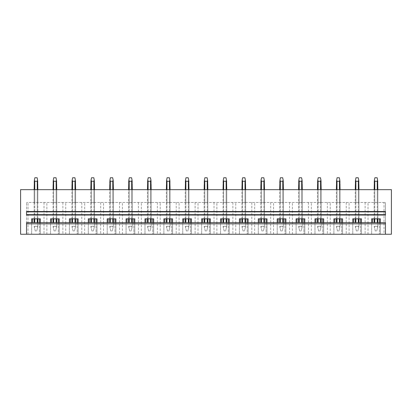 <?xml version="1.0" encoding="UTF-8"?>
<svg xmlns="http://www.w3.org/2000/svg" width="412" height="412" viewBox="0 0 412 412"><rect width="100%" height="100%" fill="white"/><g stroke="black" fill="none" stroke-linecap="round" stroke-linejoin="round"><path stroke-width="0.31" stroke-dasharray="2.06 1.54" d="M391.4 234.258L391.4 189.638L20.6 189.638L20.6 234.258L391.4 234.258M384.015 234.258L385.452 234.258L385.452 222.66L26.548 222.66L26.548 234.258L384.015 234.258L384.015 202.467L385.452 202.467L26.548 202.467L384.015 202.467M26.548 234.258L26.548 202.467L26.548 234.258L385.452 234.258L385.452 202.467L385.452 234.258M385.452 215.038L385.452 211.505M26.548 215.038L26.548 211.505M385.452 214.662L26.548 214.662M26.548 211.876L385.452 211.876M377.238 189.638L374.771 189.638L377.238 189.638L377.238 202.467L374.148 202.467L377.866 202.467L377.238 202.467L377.238 189.638L377.238 218.829M374.148 189.638L374.771 189.638L374.148 189.638L374.148 218.829M358.347 189.638L355.88 189.638L358.347 189.638L358.347 202.467L358.976 202.467L355.257 202.467L358.347 202.467L358.347 189.638L358.347 218.829M355.257 189.638L355.88 189.638L355.257 189.638L355.257 218.829M339.462 189.638L336.995 189.638L339.462 189.638L339.462 202.467L340.085 202.467L336.367 202.467L339.462 202.467L339.462 189.638L339.462 218.829M336.367 189.638L336.995 189.638L336.367 189.638L336.367 218.829M320.572 189.638L318.105 189.638L320.572 189.638L320.572 202.467L321.195 202.467L317.477 202.467L320.572 202.467L320.572 189.638L320.572 218.829M317.477 189.638L318.105 189.638L317.477 189.638L317.477 218.829M301.682 189.638L299.215 189.638L301.682 189.638L301.682 202.467L302.305 202.467L298.587 202.467L301.682 202.467L301.682 189.638L301.682 218.829M298.587 189.638L299.215 189.638L298.587 189.638L298.587 218.829M282.792 189.638L280.325 189.638L282.792 189.638L282.792 202.467L283.415 202.467L279.697 202.467L282.792 202.467L282.792 189.638L282.792 218.829M279.697 189.638L280.325 189.638L279.697 189.638L279.697 218.829M263.901 189.638L261.435 189.638L263.901 189.638L263.901 202.467L264.53 202.467L260.811 202.467L263.901 202.467L263.901 189.638L263.901 218.829M260.811 189.638L261.435 189.638L260.811 189.638L260.811 218.829M245.011 189.638L242.544 189.638L245.011 189.638L245.011 202.467L245.64 202.467L241.921 202.467L245.011 202.467L245.011 189.638L245.011 218.829M241.921 189.638L242.544 189.638L241.921 189.638L241.921 218.829M226.121 189.638L223.654 189.638L226.121 189.638L226.121 202.467L226.749 202.467L223.031 202.467L226.121 202.467L226.121 189.638L226.121 218.829M223.031 189.638L223.654 189.638L223.031 189.638L223.031 218.829M207.231 189.638L204.769 189.638L207.231 189.638L207.231 202.467L207.859 202.467L204.141 202.467L207.231 202.467L207.231 189.638L207.231 218.829M204.141 189.638L204.769 189.638L204.141 189.638L204.141 218.829M188.346 189.638L185.879 189.638L188.346 189.638L188.346 202.467L188.969 202.467L185.251 202.467L188.346 202.467L188.346 189.638L188.346 218.829M185.251 189.638L185.879 189.638L185.251 189.638L185.251 218.829M169.456 189.638L166.989 189.638L169.456 189.638L169.456 202.467L170.079 202.467L166.36 202.467L169.456 202.467L169.456 189.638L169.456 218.829M166.36 189.638L166.989 189.638L166.36 189.638L166.36 218.829M150.565 189.638L148.099 189.638L150.565 189.638L150.565 202.467L151.189 202.467L147.47 202.467L150.565 202.467L150.565 189.638L150.565 218.829M147.47 189.638L148.099 189.638L147.47 189.638L147.47 218.829M131.675 189.638L129.208 189.638L131.675 189.638L131.675 202.467L128.585 202.467L132.303 202.467L131.675 202.467L131.675 189.638L131.675 218.829M128.585 189.638L129.208 189.638L128.585 189.638L128.585 218.829M112.785 189.638L110.318 189.638L112.785 189.638L112.785 202.467L113.413 202.467L109.695 202.467L112.785 202.467L112.785 189.638L112.785 218.829M109.695 189.638L110.318 189.638L109.695 189.638L109.695 218.829M93.895 189.638L91.428 189.638L93.895 189.638L93.895 202.467L94.523 202.467L90.805 202.467L93.895 202.467L93.895 189.638L93.895 218.829M90.805 189.638L91.428 189.638L90.805 189.638L90.805 218.829M75.005 189.638L72.538 189.638L75.005 189.638L75.005 202.467L75.633 202.467L71.915 202.467L75.005 202.467L75.005 189.638L75.005 218.829M71.915 189.638L72.538 189.638L71.915 189.638L71.915 218.829M56.12 189.638L53.653 189.638L56.12 189.638L56.12 202.467L56.743 202.467L53.024 202.467L56.12 202.467L56.12 189.638L56.12 218.829M53.024 189.638L53.653 189.638L53.024 189.638L53.024 218.829M37.229 189.638L34.763 189.638L37.229 189.638L37.229 202.467L37.852 202.467L37.852 189.638L37.852 202.467L34.763 202.467L34.763 189.638L34.134 189.638L34.763 189.638L34.763 202.467L37.229 202.467L37.229 189.638L37.229 218.829M34.134 202.467L34.763 202.467L34.134 202.467L34.134 189.638L34.134 202.467M27.985 234.258L27.985 202.467M44.002 202.467L44.002 234.258M39.413 222.66L39.413 234.258L39.413 218.829L31.642 218.829L31.642 234.258L31.642 222.66M32.574 222.66L32.574 218.829M379.426 222.66L379.426 234.258L379.426 218.829L371.655 218.829L371.655 234.258L371.655 222.66M372.587 222.66L372.587 218.829M360.536 222.66L360.536 234.258L360.536 218.829L352.765 218.829L352.765 234.258L352.765 222.66M353.697 222.66L353.697 218.829M341.646 222.66L341.646 234.258L341.646 218.829L333.875 218.829L333.875 234.258L333.875 222.66M334.807 222.66L334.807 218.829M322.756 222.66L322.756 234.258L322.756 218.829L314.984 218.829L314.984 234.258L314.984 222.66M315.916 222.66L315.916 218.829M303.871 222.66L303.871 234.258L303.871 218.829L296.099 218.829L296.099 234.258L296.099 222.66M297.026 222.66L297.026 218.829M284.98 222.66L284.98 234.258L284.98 218.829L277.209 218.829L277.209 234.258L277.209 222.66M278.136 222.66L278.136 218.829M266.09 222.66L266.09 234.258L266.09 218.829L258.319 218.829L258.319 234.258L258.319 222.66M259.246 222.66L259.246 218.829M247.2 222.66L247.2 234.258L247.2 218.829L239.429 218.829L239.429 234.258L239.429 222.66M240.356 222.66L240.356 218.829M228.31 222.66L228.31 234.258L228.31 218.829L220.538 218.829L220.538 234.258L220.538 222.66M221.471 222.66L221.471 218.829M209.42 222.66L209.42 234.258L209.42 218.829L201.648 218.829L201.648 234.258L201.648 222.66M202.58 222.66L202.58 218.829M190.529 222.66L190.529 234.258L190.529 218.829L182.758 218.829L182.758 234.258L182.758 222.66M183.69 222.66L183.69 218.829M171.644 222.66L171.644 234.258L171.644 218.829L163.868 218.829L163.868 234.258L163.868 222.66M164.8 222.66L164.8 218.829M152.754 222.66L152.754 234.258L152.754 218.829L144.983 218.829L144.983 234.258L144.983 222.66M145.91 222.66L145.91 218.829M133.864 222.66L133.864 234.258L133.864 218.829L126.093 218.829L126.093 234.258L126.093 222.66M127.02 222.66L127.02 218.829M114.974 222.66L114.974 234.258L114.974 218.829L107.202 218.829L107.202 234.258L107.202 222.66M108.129 222.66L108.129 218.829M96.084 222.66L96.084 234.258L96.084 218.829L88.312 218.829L88.312 234.258L88.312 222.66M89.244 222.66L89.244 218.829M77.193 222.66L77.193 234.258L77.193 218.829L69.422 218.829L69.422 234.258L69.422 222.66M70.354 222.66L70.354 218.829M58.303 222.66L58.303 234.258L58.303 218.829L50.532 218.829L50.532 234.258L50.532 222.66M51.464 222.66L51.464 218.829M46.875 234.258L46.875 202.467M39.413 218.829L40.345 218.829L40.345 234.258L40.345 222.66M56.743 189.638L56.743 218.829M53.653 202.467L53.653 189.638L53.653 202.467M62.892 202.467L62.892 234.258M65.766 234.258L65.766 202.467M58.303 218.829L59.235 218.829L59.235 234.258L59.235 222.66M75.633 189.638L75.633 218.829M72.538 202.467L72.538 189.638L72.538 202.467M81.782 202.467L81.782 234.258M84.651 234.258L84.651 202.467M77.193 218.829L78.126 218.829L78.126 234.258L78.126 222.66M94.523 189.638L94.523 218.829M91.428 202.467L91.428 189.638L91.428 202.467M100.672 202.467L100.672 234.258M103.541 234.258L103.541 202.467M96.084 218.829L97.016 218.829L97.016 234.258L97.016 222.66M113.413 189.638L113.413 218.829M110.318 202.467L110.318 189.638L110.318 202.467M119.562 202.467L119.562 234.258M122.431 234.258L122.431 202.467M114.974 218.829L115.901 218.829L115.901 234.258L115.901 222.66M132.303 189.638L132.303 218.829M129.208 202.467L129.208 189.638L129.208 202.467M138.453 202.467L138.453 234.258M141.321 234.258L141.321 202.467M133.864 218.829L134.791 218.829L134.791 234.258L134.791 222.66M151.189 189.638L151.189 218.829M148.099 202.467L148.099 189.638L148.099 202.467M157.343 202.467L157.343 234.258M160.211 234.258L160.211 202.467M152.754 218.829L153.681 218.829L153.681 234.258L153.681 222.66M170.079 189.638L170.079 218.829M166.989 202.467L166.989 189.638L166.989 202.467M176.233 202.467L176.233 234.258M179.102 234.258L179.102 202.467M171.644 218.829L172.571 218.829L172.571 234.258L172.571 222.66M188.969 189.638L188.969 218.829M185.879 202.467L185.879 189.638L185.879 202.467M195.118 202.467L195.118 234.258M197.992 234.258L197.992 202.467M190.529 218.829L191.462 218.829L191.462 234.258L191.462 222.66M207.859 189.638L207.859 218.829M204.769 202.467L204.769 189.638L204.769 202.467M214.008 202.467L214.008 234.258M216.882 234.258L216.882 202.467M209.42 218.829L210.352 218.829L210.352 234.258L210.352 222.66M226.749 189.638L226.749 218.829M223.654 202.467L223.654 189.638L223.654 202.467M232.898 202.467L232.898 234.258M235.767 234.258L235.767 202.467M228.31 218.829L229.242 218.829L229.242 234.258L229.242 222.66M245.64 189.638L245.64 218.829M242.544 202.467L242.544 189.638L242.544 202.467M251.789 202.467L251.789 234.258M254.657 234.258L254.657 202.467M247.2 218.829L248.132 218.829L248.132 234.258L248.132 222.66M264.53 189.638L264.53 218.829M261.435 202.467L261.435 189.638L261.435 202.467M270.679 202.467L270.679 234.258M273.547 234.258L273.547 202.467M266.09 218.829L267.017 218.829L267.017 234.258L267.017 222.66M283.415 189.638L283.415 218.829M280.325 202.467L280.325 189.638L280.325 202.467M289.569 202.467L289.569 234.258M292.438 234.258L292.438 202.467M284.98 218.829L285.907 218.829L285.907 234.258L285.907 222.66M302.305 189.638L302.305 218.829M299.215 202.467L299.215 189.638L299.215 202.467M308.459 202.467L308.459 234.258M311.328 234.258L311.328 202.467M303.871 218.829L304.798 218.829L304.798 234.258L304.798 222.66M321.195 189.638L321.195 218.829M318.105 202.467L318.105 189.638L318.105 202.467M327.349 202.467L327.349 234.258M330.218 234.258L330.218 202.467M322.756 218.829L323.688 218.829L323.688 234.258L323.688 222.66M340.085 189.638L340.085 218.829M336.995 202.467L336.995 189.638L336.995 202.467M346.234 202.467L346.234 234.258M349.108 234.258L349.108 202.467M341.646 218.829L342.578 218.829L342.578 234.258L342.578 222.66M358.976 189.638L358.976 218.829M355.88 202.467L355.88 189.638L355.88 202.467M365.125 202.467L365.125 234.258M367.998 234.258L367.998 202.467M360.536 218.829L361.468 218.829L361.468 234.258L361.468 222.66M377.866 189.638L377.866 218.829M374.771 202.467L374.771 189.638L374.771 202.467M379.426 218.829L380.358 218.829L380.358 234.258L380.358 222.66M35.252 230.916L34.134 226.265L34.417 227.439L34.763 226.265L34.417 227.439L35.252 230.916L36.74 230.916L35.252 230.916M37.229 222.66L37.229 181.259L37.569 179.92L37.852 181.259L37.852 226.265L36.74 230.916L37.569 227.439L37.229 226.265L34.763 226.265L37.229 226.265L37.569 227.439L37.852 222.66M34.134 222.66L34.134 181.259L34.417 179.92L34.763 181.259L34.763 222.66M34.763 218.829L34.763 189.638M34.134 218.829L34.134 189.638M34.763 181.259L37.229 181.259M37.569 179.92L37.111 177.742L34.876 177.742L34.417 179.92M37.852 218.829L37.852 189.638M54.142 230.916L53.024 226.265L53.308 227.439L53.653 226.265L53.308 227.439L54.142 230.916L55.625 230.916L54.142 230.916M56.12 222.66L56.12 181.259L56.459 179.92L56.743 181.259L56.743 226.265L55.625 230.916L56.459 227.439L56.12 226.265L53.653 226.265L56.12 226.265L56.459 227.439L56.743 222.66M53.024 222.66L53.024 181.259L53.308 179.92L53.653 181.259L53.653 222.66M53.653 218.829L53.653 189.638M53.653 181.259L56.12 181.259M56.459 179.92L56.001 177.742L53.766 177.742L53.308 179.92M73.032 230.916L71.915 226.265L72.198 227.439L72.538 226.265L72.198 227.439L73.032 230.916L74.515 230.916L73.032 230.916M75.005 222.66L75.005 181.259L75.35 179.92L75.633 181.259L75.633 226.265L74.515 230.916L75.35 227.439L75.005 226.265L72.538 226.265L75.005 226.265L75.35 227.439L75.633 222.66M71.915 222.66L71.915 181.259L72.198 179.92L72.538 181.259L72.538 222.66M72.538 218.829L72.538 189.638M72.538 181.259L75.005 181.259M75.35 179.92L74.891 177.742L72.656 177.742L72.198 179.92M91.917 230.916L90.805 226.265L91.083 227.439L91.428 226.265L91.083 227.439L91.917 230.916L93.406 230.916L91.917 230.916M93.895 222.66L93.895 181.259L94.24 179.92L94.523 181.259L94.523 226.265L93.406 230.916L94.24 227.439L93.895 226.265L91.428 226.265L93.895 226.265L94.24 227.439L94.523 222.66M90.805 222.66L90.805 181.259L91.083 179.92L91.428 181.259L91.428 222.66M91.428 218.829L91.428 189.638M91.428 181.259L93.895 181.259M94.24 179.92L93.781 177.742L91.541 177.742L91.083 179.92M110.807 230.916L109.695 226.265L109.973 227.439L110.318 226.265L109.973 227.439L110.807 230.916L112.296 230.916L110.807 230.916M112.785 222.66L112.785 181.259L113.13 179.92L113.413 181.259L113.413 226.265L112.296 230.916L113.13 227.439L112.785 226.265L110.318 226.265L112.785 226.265L113.13 227.439L113.413 222.66M109.695 222.66L109.695 181.259L109.973 179.92L110.318 181.259L110.318 222.66M110.318 218.829L110.318 189.638M110.318 181.259L112.785 181.259M113.13 179.92L112.672 177.742L110.431 177.742L109.973 179.92M129.698 230.916L128.585 226.265L128.863 227.439L129.208 226.265L128.863 227.439L129.698 230.916L131.186 230.916L129.698 230.916M131.675 222.66L131.675 181.259L132.02 179.92L132.303 181.259L132.303 226.265L131.186 230.916L132.02 227.439L131.675 226.265L129.208 226.265L131.675 226.265L132.02 227.439L132.303 222.66M128.585 222.66L128.585 181.259L128.863 179.92L129.208 181.259L129.208 222.66M129.208 218.829L129.208 189.638M129.208 181.259L131.675 181.259M132.02 179.92L131.562 177.742L129.322 177.742L128.863 179.92M148.588 230.916L147.47 226.265L147.754 227.439L148.099 226.265L147.754 227.439L148.588 230.916L150.076 230.916L148.588 230.916M150.565 222.66L150.565 181.259L150.91 179.92L151.189 181.259L151.189 226.265L150.076 230.916L150.91 227.439L150.565 226.265L148.099 226.265L150.565 226.265L150.91 227.439L151.189 222.66M147.47 222.66L147.47 181.259L147.754 179.92L148.099 181.259L148.099 222.66M148.099 218.829L148.099 189.638M148.099 181.259L150.565 181.259M150.91 179.92L150.452 177.742L148.212 177.742L147.754 179.92M167.478 230.916L166.36 226.265L166.644 227.439L166.989 226.265L166.644 227.439L167.478 230.916L168.966 230.916L167.478 230.916M169.456 222.66L169.456 181.259L169.801 179.92L170.079 181.259L170.079 226.265L168.966 230.916L169.801 227.439L169.456 226.265L166.989 226.265L169.456 226.265L169.801 227.439L170.079 222.66M166.36 222.66L166.36 181.259L166.644 179.92L166.989 181.259L166.989 222.66M166.989 218.829L166.989 189.638M166.989 181.259L169.456 181.259M169.801 179.92L169.342 177.742L167.102 177.742L166.644 179.92M186.368 230.916L185.251 226.265L185.534 227.439L185.879 226.265L185.534 227.439L186.368 230.916L187.857 230.916L186.368 230.916M188.346 222.66L188.346 181.259L188.686 179.92L188.969 181.259L188.969 226.265L187.857 230.916L188.686 227.439L188.346 226.265L185.879 226.265L188.346 226.265L188.686 227.439L188.969 222.66M185.251 222.66L185.251 181.259L185.534 179.92L185.879 181.259L185.879 222.66M185.879 218.829L185.879 189.638M185.879 181.259L188.346 181.259M188.686 179.92L188.227 177.742L185.992 177.742L185.534 179.92M205.258 230.916L204.141 226.265L204.424 227.439L204.769 226.265L204.424 227.439L205.258 230.916L206.742 230.916L205.258 230.916M207.231 222.66L207.231 181.259L207.576 179.92L207.859 181.259L207.859 226.265L206.742 230.916L207.576 227.439L207.231 226.265L204.769 226.265L207.231 226.265L207.576 227.439L207.859 222.66M204.141 222.66L204.141 181.259L204.424 179.92L204.769 181.259L204.769 222.66M204.769 218.829L204.769 189.638M204.769 181.259L207.231 181.259M207.576 179.92L207.118 177.742L204.882 177.742L204.424 179.92M224.143 230.916L223.031 226.265L223.314 227.439L223.654 226.265L223.314 227.439L224.143 230.916L225.632 230.916L224.143 230.916M226.121 222.66L226.121 181.259L226.466 179.92L226.749 181.259L226.749 226.265L225.632 230.916L226.466 227.439L226.121 226.265L223.654 226.265L226.121 226.265L226.466 227.439L226.749 222.66M223.031 222.66L223.031 181.259L223.314 179.92L223.654 181.259L223.654 222.66M223.654 218.829L223.654 189.638M223.654 181.259L226.121 181.259M226.466 179.92L226.008 177.742L223.773 177.742L223.314 179.92M243.034 230.916L241.921 226.265L242.199 227.439L242.544 226.265L242.199 227.439L243.034 230.916L244.522 230.916L243.034 230.916M245.011 222.66L245.011 181.259L245.356 179.92L245.64 181.259L245.64 226.265L244.522 230.916L245.356 227.439L245.011 226.265L242.544 226.265L245.011 226.265L245.356 227.439L245.64 222.66M241.921 222.66L241.921 181.259L242.199 179.92L242.544 181.259L242.544 222.66M242.544 218.829L242.544 189.638M242.544 181.259L245.011 181.259M245.356 179.92L244.898 177.742L242.658 177.742L242.199 179.92M261.924 230.916L260.811 226.265L261.09 227.439L261.435 226.265L261.09 227.439L261.924 230.916L263.412 230.916L261.924 230.916M263.901 222.66L263.901 181.259L264.247 179.92L264.53 181.259L264.53 226.265L263.412 230.916L264.247 227.439L263.901 226.265L261.435 226.265L263.901 226.265L264.247 227.439L264.53 222.66M260.811 222.66L260.811 181.259L261.09 179.92L261.435 181.259L261.435 222.66M261.435 218.829L261.435 189.638M261.435 181.259L263.901 181.259M264.247 179.92L263.788 177.742L261.548 177.742L261.09 179.92M280.814 230.916L279.697 226.265L279.98 227.439L280.325 226.265L279.98 227.439L280.814 230.916L282.302 230.916L280.814 230.916M282.792 222.66L282.792 181.259L283.137 179.92L283.415 181.259L283.415 226.265L282.302 230.916L283.137 227.439L282.792 226.265L280.325 226.265L282.792 226.265L283.137 227.439L283.415 222.66M279.697 222.66L279.697 181.259L279.98 179.92L280.325 181.259L280.325 222.66M280.325 218.829L280.325 189.638M280.325 181.259L282.792 181.259M283.137 179.92L282.678 177.742L280.438 177.742L279.98 179.92M299.704 230.916L298.587 226.265L298.87 227.439L299.215 226.265L298.87 227.439L299.704 230.916L301.193 230.916L299.704 230.916M301.682 222.66L301.682 181.259L302.027 179.92L302.305 181.259L302.305 226.265L301.193 230.916L302.027 227.439L301.682 226.265L299.215 226.265L301.682 226.265L302.027 227.439L302.305 222.66M298.587 222.66L298.587 181.259L298.87 179.92L299.215 181.259L299.215 222.66M299.215 218.829L299.215 189.638M299.215 181.259L301.682 181.259M302.027 179.92L301.569 177.742L299.328 177.742L298.87 179.92M318.594 230.916L317.477 226.265L317.76 227.439L318.105 226.265L317.76 227.439L318.594 230.916L320.083 230.916L318.594 230.916M320.572 222.66L320.572 181.259L320.917 179.92L321.195 181.259L321.195 226.265L320.083 230.916L320.917 227.439L320.572 226.265L318.105 226.265L320.572 226.265L320.917 227.439L321.195 222.66M317.477 222.66L317.477 181.259L317.76 179.92L318.105 181.259L318.105 222.66M318.105 218.829L318.105 189.638M318.105 181.259L320.572 181.259M320.917 179.92L320.459 177.742L318.219 177.742L317.76 179.92M337.485 230.916L336.367 226.265L336.65 227.439L336.995 226.265L336.65 227.439L337.485 230.916L338.968 230.916L337.485 230.916M339.462 222.66L339.462 181.259L339.802 179.92L340.085 181.259L340.085 226.265L338.968 230.916L339.802 227.439L339.462 226.265L336.995 226.265L339.462 226.265L339.802 227.439L340.085 222.66M336.367 222.66L336.367 181.259L336.65 179.92L336.995 181.259L336.995 222.66M336.995 218.829L336.995 189.638M336.995 181.259L339.462 181.259M339.802 179.92L339.344 177.742L337.109 177.742L336.65 179.92M356.375 230.916L355.257 226.265L355.541 227.439L355.88 226.265L355.541 227.439L356.375 230.916L357.858 230.916L356.375 230.916M358.347 222.66L358.347 181.259L358.692 179.92L358.976 181.259L358.976 226.265L357.858 230.916L358.692 227.439L358.347 226.265L355.88 226.265L358.347 226.265L358.692 227.439L358.976 222.66M355.257 222.66L355.257 181.259L355.541 179.92L355.88 181.259L355.88 222.66M355.88 218.829L355.88 189.638M355.88 181.259L358.347 181.259M358.692 179.92L358.234 177.742L355.999 177.742L355.541 179.92M375.26 230.916L374.148 226.265L374.431 227.439L374.771 226.265L374.431 227.439L375.26 230.916L376.748 230.916L375.26 230.916M377.238 222.66L377.238 181.259L377.583 179.92L377.866 181.259L377.866 226.265L376.748 230.916L377.583 227.439L377.238 226.265L374.771 226.265L377.238 226.265L377.583 227.439L377.866 222.66M374.148 222.66L374.148 181.259L374.426 179.92L374.771 181.259L374.771 222.66M374.771 218.829L374.771 189.638M374.771 181.259L377.238 181.259M377.583 179.92L377.124 177.742L374.889 177.742L374.431 179.92"/><path stroke-width="0.62" d="M385.452 234.258L391.4 234.258L391.4 189.638L20.6 189.638L20.6 234.258L385.452 234.258L385.452 222.66L26.548 222.66L26.548 223.85L385.452 223.85M50.532 222.66L50.532 218.829L59.235 218.829L59.235 222.66M69.422 222.66L69.422 218.829L78.126 218.829L78.126 222.66M88.312 222.66L88.312 218.829L97.016 218.829L97.016 222.66M107.202 222.66L107.202 218.829L115.901 218.829L115.901 222.66M126.093 222.66L126.093 218.829L134.791 218.829L134.791 222.66M144.983 222.66L144.983 218.829L153.681 218.829L153.681 222.66M163.868 222.66L163.868 218.829L172.571 218.829L172.571 222.66M182.758 222.66L182.758 218.829L191.462 218.829L191.462 222.66M201.648 222.66L201.648 218.829L210.352 218.829L210.352 222.66M220.538 222.66L220.538 218.829L229.242 218.829L229.242 222.66M239.429 222.66L239.429 218.829L248.132 218.829L248.132 222.66M258.319 222.66L258.319 218.829L267.017 218.829L267.017 222.66M277.209 222.66L277.209 218.829L285.907 218.829L285.907 222.66M296.099 222.66L296.099 218.829L304.798 218.829L304.798 222.66M314.984 222.66L314.984 218.829L323.688 218.829L323.688 222.66M333.875 222.66L333.875 218.829L342.578 218.829L342.578 222.66M352.765 222.66L352.765 218.829L361.468 218.829L361.468 222.66M371.655 222.66L371.655 218.829L380.358 218.829L380.358 222.66M31.642 222.66L31.642 218.829L40.345 218.829L40.345 222.66M26.548 214.662L26.548 215.038L385.452 215.038L385.452 214.662L26.548 214.662L26.548 211.876L385.452 211.876L385.452 214.662M385.452 211.876L385.452 211.505L26.548 211.505L26.548 211.876M26.548 223.85L26.548 234.258M32.574 222.66L32.574 218.829M39.413 222.66L39.413 218.829M51.464 222.66L51.464 218.829M58.303 222.66L58.303 218.829M70.354 222.66L70.354 218.829M77.193 222.66L77.193 218.829M89.244 222.66L89.244 218.829M96.084 222.66L96.084 218.829M108.129 222.66L108.129 218.829M114.974 222.66L114.974 218.829M127.02 222.66L127.02 218.829M133.864 222.66L133.864 218.829M145.91 222.66L145.91 218.829M152.754 222.66L152.754 218.829M164.8 222.66L164.8 218.829M171.644 222.66L171.644 218.829M183.69 222.66L183.69 218.829M190.529 222.66L190.529 218.829M202.58 222.66L202.58 218.829M209.42 222.66L209.42 218.829M221.471 222.66L221.471 218.829M228.31 222.66L228.31 218.829M240.356 222.66L240.356 218.829M247.2 222.66L247.2 218.829M259.246 222.66L259.246 218.829M266.09 222.66L266.09 218.829M278.136 222.66L278.136 218.829M284.98 222.66L284.98 218.829M297.026 222.66L297.026 218.829M303.871 222.66L303.871 218.829M315.916 222.66L315.916 218.829M322.756 222.66L322.756 218.829M334.807 222.66L334.807 218.829M341.646 222.66L341.646 218.829M353.697 222.66L353.697 218.829M360.536 222.66L360.536 218.829M372.587 222.66L372.587 218.829M379.426 222.66L379.426 218.829M34.763 222.66L34.763 218.829M34.763 189.638L34.763 181.259L34.417 179.92L34.134 189.638M37.229 222.66L37.229 218.829M37.229 189.638L37.229 181.259L34.763 181.259M34.134 222.66L34.134 218.829M37.229 181.259L37.569 179.92L37.111 177.742L34.876 177.742L34.417 179.92M37.852 222.66L37.852 218.829M37.852 189.638L37.569 179.92M53.653 222.66L53.653 218.829M53.653 189.638L53.653 181.259L53.308 179.92L53.024 189.638M56.12 222.66L56.12 218.829M56.12 189.638L56.12 181.259L53.653 181.259M53.024 222.66L53.024 218.829M56.12 181.259L56.459 179.92L56.001 177.742L53.766 177.742L53.308 179.92M56.743 222.66L56.743 218.829M56.743 189.638L56.459 179.92M72.538 222.66L72.538 218.829M72.538 189.638L72.538 181.259L72.198 179.92L71.915 189.638M75.005 222.66L75.005 218.829M75.005 189.638L75.005 181.259L72.538 181.259M71.915 222.66L71.915 218.829M75.005 181.259L75.35 179.92L74.891 177.742L72.656 177.742L72.198 179.92M75.633 222.66L75.633 218.829M75.633 189.638L75.35 179.92M91.428 222.66L91.428 218.829M91.428 189.638L91.428 181.259L91.083 179.92L90.805 189.638M93.895 222.66L93.895 218.829M93.895 189.638L93.895 181.259L91.428 181.259M90.805 222.66L90.805 218.829M93.895 181.259L94.24 179.92L93.781 177.742L91.541 177.742L91.083 179.92M94.523 222.66L94.523 218.829M94.523 189.638L94.24 179.92M110.318 222.66L110.318 218.829M110.318 189.638L110.318 181.259L109.973 179.92L109.695 189.638M112.785 222.66L112.785 218.829M112.785 189.638L112.785 181.259L110.318 181.259M109.695 222.66L109.695 218.829M112.785 181.259L113.13 179.92L112.672 177.742L110.431 177.742L109.973 179.92M113.413 222.66L113.413 218.829M113.413 189.638L113.13 179.92M129.208 222.66L129.208 218.829M129.208 189.638L129.208 181.259L128.863 179.92L128.585 189.638M131.675 222.66L131.675 218.829M131.675 189.638L131.675 181.259L129.208 181.259M128.585 222.66L128.585 218.829M131.675 181.259L132.02 179.92L131.562 177.742L129.322 177.742L128.863 179.92M132.303 222.66L132.303 218.829M132.303 189.638L132.02 179.92M148.099 222.66L148.099 218.829M148.099 189.638L148.099 181.259L147.754 179.92L147.47 189.638M150.565 222.66L150.565 218.829M150.565 189.638L150.565 181.259L148.099 181.259M147.47 222.66L147.47 218.829M150.565 181.259L150.91 179.92L150.452 177.742L148.212 177.742L147.754 179.92M151.189 222.66L151.189 218.829M151.189 189.638L150.91 179.92M166.989 222.66L166.989 218.829M166.989 189.638L166.989 181.259L166.644 179.92L166.36 189.638M169.456 222.66L169.456 218.829M169.456 189.638L169.456 181.259L166.989 181.259M166.36 222.66L166.36 218.829M169.456 181.259L169.801 179.92L169.342 177.742L167.102 177.742L166.644 179.92M170.079 222.66L170.079 218.829M170.079 189.638L169.801 179.92M185.879 222.66L185.879 218.829M185.879 189.638L185.879 181.259L185.534 179.92L185.251 189.638M188.346 222.66L188.346 218.829M188.346 189.638L188.346 181.259L185.879 181.259M185.251 222.66L185.251 218.829M188.346 181.259L188.686 179.92L188.227 177.742L185.992 177.742L185.534 179.92M188.969 222.66L188.969 218.829M188.969 189.638L188.686 179.92M204.769 222.66L204.769 218.829M204.769 189.638L204.769 181.259L204.424 179.92L204.141 189.638M207.231 222.66L207.231 218.829M207.231 189.638L207.231 181.259L204.769 181.259M204.141 222.66L204.141 218.829M207.231 181.259L207.576 179.92L207.118 177.742L204.882 177.742L204.424 179.92M207.859 222.66L207.859 218.829M207.859 189.638L207.576 179.92M223.654 222.66L223.654 218.829M223.654 189.638L223.654 181.259L223.314 179.92L223.031 189.638M226.121 222.66L226.121 218.829M226.121 189.638L226.121 181.259L223.654 181.259M223.031 222.66L223.031 218.829M226.121 181.259L226.466 179.92L226.008 177.742L223.773 177.742L223.314 179.92M226.749 222.66L226.749 218.829M226.749 189.638L226.466 179.92M242.544 222.66L242.544 218.829M242.544 189.638L242.544 181.259L242.199 179.92L241.921 189.638M245.011 222.66L245.011 218.829M245.011 189.638L245.011 181.259L242.544 181.259M241.921 222.66L241.921 218.829M245.011 181.259L245.356 179.92L244.898 177.742L242.658 177.742L242.199 179.92M245.64 222.66L245.64 218.829M245.64 189.638L245.356 179.92M261.435 222.66L261.435 218.829M261.435 189.638L261.435 181.259L261.09 179.92L260.811 189.638M263.901 222.66L263.901 218.829M263.901 189.638L263.901 181.259L261.435 181.259M260.811 222.66L260.811 218.829M263.901 181.259L264.247 179.92L263.788 177.742L261.548 177.742L261.09 179.92M264.53 222.66L264.53 218.829M264.53 189.638L264.247 179.92M280.325 222.66L280.325 218.829M280.325 189.638L280.325 181.259L279.98 179.92L279.697 189.638M282.792 222.66L282.792 218.829M282.792 189.638L282.792 181.259L280.325 181.259M279.697 222.66L279.697 218.829M282.792 181.259L283.137 179.92L282.678 177.742L280.438 177.742L279.98 179.92M283.415 222.66L283.415 218.829M283.415 189.638L283.137 179.92M299.215 222.66L299.215 218.829M299.215 189.638L299.215 181.259L298.87 179.92L298.587 189.638M301.682 222.66L301.682 218.829M301.682 189.638L301.682 181.259L299.215 181.259M298.587 222.66L298.587 218.829M301.682 181.259L302.027 179.92L301.569 177.742L299.328 177.742L298.87 179.92M302.305 222.66L302.305 218.829M302.305 189.638L302.027 179.92M318.105 222.66L318.105 218.829M318.105 189.638L318.105 181.259L317.76 179.92L317.477 189.638M320.572 222.66L320.572 218.829M320.572 189.638L320.572 181.259L318.105 181.259M317.477 222.66L317.477 218.829M320.572 181.259L320.917 179.92L320.459 177.742L318.219 177.742L317.76 179.92M321.195 222.66L321.195 218.829M321.195 189.638L320.917 179.92M336.995 222.66L336.995 218.829M336.995 189.638L336.995 181.259L336.65 179.92L336.367 189.638M339.462 222.66L339.462 218.829M339.462 189.638L339.462 181.259L336.995 181.259M336.367 222.66L336.367 218.829M339.462 181.259L339.802 179.92L339.344 177.742L337.109 177.742L336.65 179.92M340.085 222.66L340.085 218.829M340.085 189.638L339.802 179.92M355.88 222.66L355.88 218.829M355.88 189.638L355.88 181.259L355.541 179.92L355.257 189.638M358.347 222.66L358.347 218.829M358.347 189.638L358.347 181.259L355.88 181.259M355.257 222.66L355.257 218.829M358.347 181.259L358.692 179.92L358.234 177.742L355.999 177.742L355.541 179.92M358.976 222.66L358.976 218.829M358.976 189.638L358.692 179.92M374.771 222.66L374.771 218.829M374.771 189.638L374.771 181.259L374.431 179.92L374.148 189.638M377.238 222.66L377.238 218.829M377.238 189.638L377.238 181.259L374.771 181.259M374.148 222.66L374.148 218.829M377.238 181.259L377.583 179.92L377.124 177.742L374.889 177.742L374.431 179.92M377.866 222.66L377.866 218.829M377.866 189.638L377.583 179.92"/></g></svg>
